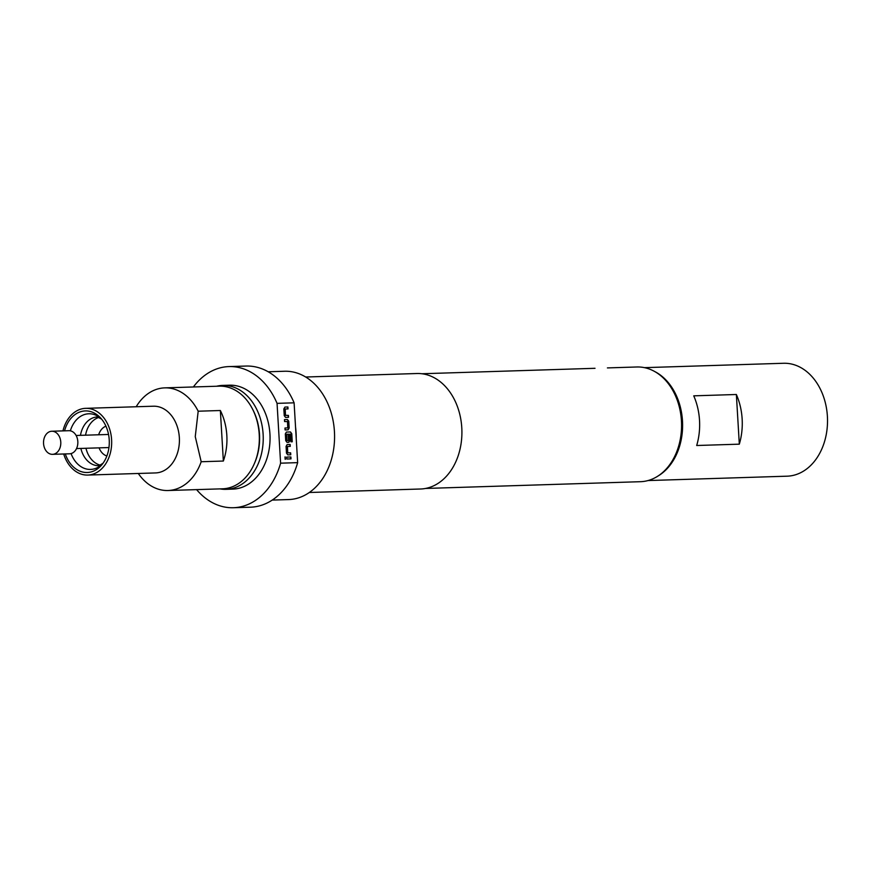 <?xml version="1.0" encoding="UTF-8"?>
<svg xmlns="http://www.w3.org/2000/svg" width="871" height="871" viewBox="0 0 871 871"><rect width="100%" height="100%" fill="white"/><g stroke="black" fill="none" stroke-linecap="round" stroke-linejoin="round"><path stroke-width="1.31" d="M60.774 442.087A11.552 8.634 88.2 0 1 52.521 454.335A11.552 8.634 88.2 0 1 43.55 443.491A11.552 8.634 88.2 0 1 51.803 431.243A11.552 8.634 88.2 0 1 60.774 442.087M51.803 431.243L68.853 430.699A11.552 8.634 88.2 0 1 77.824 441.543A11.552 8.634 88.2 0 1 69.571 453.802L52.521 454.335M285.35 459.278L285.209 456.905L285.35 459.278M216.661 386.234A51.988 38.857 88.2 0 1 222.726 385.407L229.552 385.189A51.988 38.857 88.2 0 1 269.934 433.998A51.988 38.857 88.2 0 1 232.818 489.121L225.992 489.339A51.988 38.857 88.2 0 1 219.895 488.881M222.726 385.407A51.988 38.857 88.2 0 1 263.118 434.215A51.988 38.857 88.2 0 1 225.992 489.339M254.408 463.481A49.429 36.941 -91.8 0 0 259.493 434.422A49.429 36.941 -91.8 0 0 252.71 409.424M425.505 488.457L640.468 481.696A57.388 42.886 -91.8 0 0 681.438 420.856A57.388 42.886 -91.8 0 0 636.864 366.985L607.414 367.91M272.22 500.085L288.617 499.573A64.182 47.97 -91.8 0 0 334.431 431.515A64.182 47.97 -91.8 0 0 284.577 371.253L268.192 371.775M196.596 489.622A70.605 52.772 -91.8 0 0 233.406 507.728L250.456 507.194A70.605 52.772 -91.8 0 0 297.653 462.643L296.216 438.461A64.182 47.97 -91.8 0 0 296.075 432.724A64.182 47.97 -91.8 0 0 295.541 427.008L294.104 402.827A70.605 52.772 -91.8 0 0 246.014 366.049L228.964 366.582A70.605 52.772 -91.8 0 0 193.373 386.974M309.314 492.496L420.541 489.001A57.769 43.18 -91.8 0 0 461.782 427.748A57.769 43.18 -91.8 0 0 416.915 373.517L305.677 377.012M644.453 367.649L783.519 363.272A56.484 42.211 88.2 0 1 827.45 417.351A56.484 42.211 88.2 0 1 788.647 476.099A56.484 42.211 88.2 0 1 787.068 476.187L648.002 480.563M64.563 430.84A30.812 23.027 88.2 0 1 100.47 417.83A30.812 23.027 88.2 0 1 109.223 439.844A30.812 23.027 88.2 0 1 101.94 464.657A30.812 23.027 88.2 0 1 65.292 453.933M62.962 430.884A33.381 24.943 88.2 0 1 85.663 408.336A33.381 24.943 88.2 0 1 111.597 439.67A33.381 24.943 88.2 0 1 87.764 475.065A33.381 24.943 88.2 0 1 63.692 453.987M85.554 435.184A24.388 18.226 88.2 0 1 99.065 417.361M98.652 434.771A15.406 11.508 88.2 0 1 105.935 426.169M168.005 490.515L222.562 488.805A51.345 38.378 -91.8 0 0 259.22 434.357A51.345 38.378 -91.8 0 0 219.34 386.158L164.782 387.867A51.345 38.378 88.2 0 1 198.185 411.21L195.256 436.621L201.19 461.739A51.345 38.378 88.2 0 1 168.005 490.515A51.345 38.378 88.2 0 1 138.293 473.476M85.663 408.336L153.405 406.213A33.381 24.943 88.2 0 1 179.339 437.536A33.381 24.943 88.2 0 1 155.506 472.931L87.764 475.065M201.19 461.739L223.357 461.042A51.345 38.378 -91.8 0 0 226.83 435.38A51.345 38.378 -91.8 0 0 220.352 410.513L198.185 411.21M595.024 368.302L421.902 373.746M136.192 406.746A51.345 38.378 88.2 0 1 164.782 387.867M220.352 410.513L223.357 461.042M100.568 465.212A24.388 18.226 88.2 0 1 85.968 448.271M106.872 455.99A15.406 11.508 88.2 0 1 99.065 447.857M696.691 445.506A56.484 42.211 -91.8 0 0 693.741 395.837L736.365 394.498L739.316 444.166L696.691 445.506M736.365 394.498A56.484 42.211 88.2 0 1 739.316 444.166M654.622 371.492A56.484 42.211 88.2 0 1 682.57 422.958A56.484 42.211 88.2 0 1 657.91 476.089M233.406 507.728A70.605 52.772 -91.8 0 0 280.604 463.176L277.054 403.36A70.605 52.772 -91.8 0 0 228.964 366.582M277.054 403.36L294.104 402.827M297.653 462.643L280.604 463.176M296.216 438.461L295.541 427.008M288.53 417.307L285.536 417.405L284.24 415.641L283.837 408.924L284.926 407.084L287.909 406.997L288.029 408.913L285.209 409L285.503 415.347L288.41 415.391L288.53 417.307M288.758 421.281L289.161 428.009L288.072 429.839L285.089 429.926L284.98 428.009L287.789 427.922L287.495 421.575L284.588 421.542L284.479 419.615L287.463 419.528L288.758 421.281L288.965 428.02L287.876 429.849M292.242 441.771L290.958 441.804L290.511 434.204L286.711 434.194L287.005 440.541L288.541 440.617L288.301 435.032L289.575 434.988L289.901 440.497L288.813 442.326L287.027 442.381L285.721 440.628L285.329 433.9L286.417 432.07L290.457 431.94L291.763 433.704L292.242 441.771M290.751 454.782L287.768 454.869L286.472 453.116L286.069 446.388L287.158 444.558L290.141 444.471L290.25 446.388L287.441 446.475L287.735 452.822L290.642 452.855L290.751 454.782M290.99 458.875L286.82 459.006L286.701 457.09L290.881 456.959L290.99 458.875M286.701 457.101L290.881 456.959M290.685 456.97L290.805 458.886M285.013 456.916L285.155 459.289M287.441 446.475L287.539 452.833L290.642 452.855M290.446 452.876L290.555 454.782M287.125 444.569L290.141 444.471M289.945 444.482L290.065 446.398M286.385 432.081L290.272 431.962L291.763 433.704M291.567 433.714L292.046 441.771M288.301 435.032L289.379 434.999L289.705 440.508L288.628 442.337M286.711 434.194L286.809 440.552L288.541 440.617M284.479 419.626L287.267 419.539L288.573 421.292M284.98 428.02L287.789 427.922M285.209 409L285.318 415.369L288.41 415.391M288.214 415.402L288.334 417.318M284.904 407.095L287.909 406.997M287.724 407.007L287.833 408.924M102.898 463.426A27.828 20.795 88.2 0 1 71.074 453.573M80.861 448.434A24.388 18.226 -91.8 0 0 98.978 465.713L102.974 463.318M70.355 430.829A27.828 20.795 88.2 0 1 101.504 418.995M101.591 419.103L97.443 416.959A24.388 18.226 -91.8 0 0 80.459 435.348M76.528 448.565L108.951 447.552M76.115 435.478L108.548 434.466"/></g></svg>
